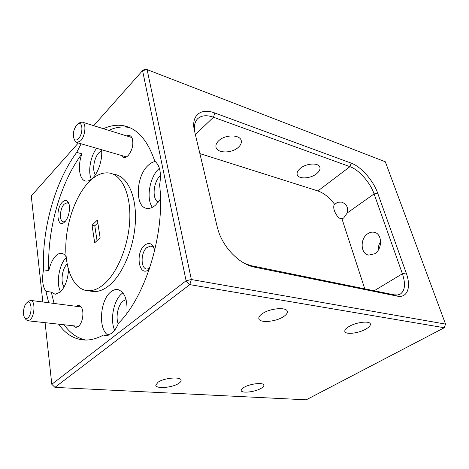 <?xml version="1.0" encoding="UTF-8"?>
<svg xmlns="http://www.w3.org/2000/svg" width="469" height="469" viewBox="0 0 469 469"><rect width="100%" height="100%" fill="white"/><g stroke="black" fill="none" stroke-linecap="round" stroke-linejoin="round"><path stroke-width="0.7" d="M26.563 303.015C23.55 305.612 22.365 314.875 24.71 317.613C25.66 318.779 26.756 318.82 28.011 317.742C32.959 313.556 31.411 298.067 26.598 302.986L26.563 303.015M28.269 301.438L30.544 300.394C35.322 300.031 34.999 315.842 30.092 319.811L27.929 320.784L25.965 319.635L25.467 318.832M76.623 125.123C73.434 129.843 72.584 134.386 74.055 138.76C75.21 140.542 76.728 140.448 78.61 138.49C83.599 133.243 82.608 119.97 77.602 124.191L76.623 125.123M77.813 124.045L79.449 122.872L82.046 122.051C86.472 122.333 85.563 135.717 80.732 140.723L77.033 142.623L75.028 141.034L74.542 139.891M158.1 382.188L155.802 385.096C155.485 389.112 172.252 387.822 178.654 383.431C180.301 382.37 181.122 381.361 181.104 380.412C181.556 376.425 164.449 377.686 158.1 382.188M243.95 387.376C242.074 388.484 241.154 389.487 241.183 390.39C241.013 393.555 254.743 392.137 260.969 388.408C262.939 387.277 263.906 386.239 263.877 385.301C264.141 382.147 250.141 383.566 243.95 387.376M54.082 303.443L51.285 292.117L55.19 294.298L60.261 292.099C65.074 287.128 67.835 279.723 68.538 269.88M66.164 256.936C64.874 254.714 63.292 253.506 61.416 253.319C59.575 253.184 57.722 254.022 55.858 255.828C52.604 259.193 50.253 264.135 48.805 270.66C46.918 230.367 60.114 182.904 81.928 153.85C77.356 165.944 79.331 180.436 85.886 181.057C88.166 181.356 90.546 180.237 93.02 177.698C98.689 172 102.723 158.792 101.527 149.705M67.155 264.029L67.102 264.076C62.096 268.444 60.249 282.561 64.147 286.864M73.469 325.803C74.929 327.585 76.605 327.737 78.516 326.26L79.091 325.721C82.943 321.992 84.221 311.193 81.307 307.218C79.859 305.208 78.159 304.903 76.201 306.31M68.931 203.874L67.178 202.731L64.194 204.15C59.645 208.523 59.076 221.761 63.479 221.855L65.144 221.462M64.863 221.761C69.002 217.845 70.977 206.383 68.234 202.268C66.639 199.911 64.663 199.888 62.313 202.203C55.307 209.022 57.218 228.825 64.37 222.224L64.863 221.761M199.882 153.592L317.894 190.942C323.868 193.023 329.473 197.519 334.714 204.42L337.475 202.245L341.502 202.11C346.532 203.81 348.455 207.415 347.271 212.92L343.666 217.985L341.977 218.859L364.776 288.851M367.837 233.679C369.865 232.348 371.935 231.879 374.045 232.261C382.288 233.322 382.815 249.08 374.672 253.758L368.816 255.101C360.438 254.134 359.793 238.533 367.837 233.679M154.735 250.464L153.58 246.987C151.241 243.024 148.268 242.444 144.669 245.252C134.779 253.108 139.123 278.111 149.095 269.358L149.33 269.159M154.448 249.244L154.342 249.027C153.41 247.257 152.191 246.284 150.678 246.102L146.873 247.55C140.512 252.498 140.536 269.007 146.979 269.054L149.582 268.409M121.383 155.45C122.913 157.883 124.965 158.112 127.539 156.13L128.195 155.52C132.539 149.887 133.823 144.024 132.047 137.921C130.822 135.512 129.081 134.861 126.823 135.969M101.621 150.666L99 152.63C94.029 157.66 91.947 170.458 95.418 174.679M160.492 175.494L160.363 175.617C153.193 181.902 151.786 199.413 158.299 202.162M126.097 299.591L123.107 301.034C118.024 304.903 115.444 316.98 118.229 323.833M126.9 313.269C127.72 299.14 124.467 291.214 117.139 289.484C114.987 289.367 112.859 290.194 110.754 291.953C99.844 300.248 98.015 330.106 108.304 335.229M58.631 324.167C65.672 334.245 74.465 339.538 85.012 340.043C90.904 340.183 97.03 338.518 103.391 335.054L105.859 335.593L111.499 333.482C114.295 331.261 116.623 327.831 118.487 323.194C145.836 296.531 165.451 232.126 159.595 184.956C161.594 173.407 159.988 165.469 154.776 161.148C147.653 140.225 137.276 128.424 123.646 125.745C117.039 124.543 110.321 125.534 103.485 128.717M122.919 292.844L121.899 293.606C113.709 299.949 109.799 319.647 114.641 330.229M155.321 161.553C152.841 161.864 150.402 163.189 147.993 165.528C135.67 176.649 134.802 207.615 147.073 208.4C149.892 208.734 152.783 207.579 155.749 204.93L160.48 198.985M159.396 168.248L158.944 168.67C149.582 177.165 145.882 198.885 152.396 207.316M90.869 291.179L93.483 291.56C98.73 291.865 104.124 289.69 109.676 285.029C123.324 273.538 134.533 246.008 135.43 220.594C136.385 195.145 127.169 176.215 114.6 174.439M104.03 284.15C98.496 288.845 93.12 291.044 87.902 290.745C74.225 289.819 65.379 270.654 65.783 246.741C66.164 222.804 75.456 196.124 88.6 182.3C95.406 175.242 102.26 172.135 109.166 172.985C121.67 174.732 130.804 193.732 129.796 219.322C128.852 244.877 117.637 272.577 104.03 284.15M300.394 168.301C306.662 162.954 319.436 162.567 319.969 167.632C320.268 169.643 319.125 171.683 316.546 173.753C310.22 178.982 297.698 179.357 297.123 174.257C296.836 172.328 297.926 170.341 300.394 168.301M218.759 140.718C225.308 134.187 240.867 134.503 241.306 141.058C241.57 143.186 240.579 145.279 238.328 147.33C231.704 153.691 216.449 153.404 215.945 146.774C215.705 144.745 216.643 142.728 218.759 140.718M365.926 329.045C368.968 327.286 370.451 325.674 370.369 324.214C370.41 320.526 356.475 321.986 349.042 326.518C346.122 328.253 344.709 329.818 344.797 331.214C344.844 334.913 358.451 333.477 365.926 329.045M283.428 316.704C286.113 314.957 287.415 313.298 287.339 311.727C287.532 306.855 270.367 308.051 262.493 313.568C259.961 315.274 258.736 316.874 258.806 318.369C258.747 323.27 275.496 322.062 283.428 316.704M129.585 127.586L129.045 127.474C122.409 126.255 115.655 127.222 108.79 130.364M94.685 242.831L92.059 225.237L97.394 220.055L100.108 237.73L94.685 242.831M444.272 327.737L189.798 284.624L54.937 387.376L306.204 399.817L444.272 327.737L445.55 324.097L385.307 161.77L147.096 69.594L191.358 279.536L445.55 324.097M45.088 322.678L51.807 384.304L186.099 280.755L142.57 70.608L93.677 125.669M78.3 142.986L31.271 195.936L42.831 301.989M81.119 143.801L76.711 152.39C54.961 181.644 41.741 229.341 43.529 269.816C41.77 279.336 42.573 286.518 45.939 291.372L48.694 302.745M214.779 112.982L351.117 163.095C361.001 166.554 373.318 180.542 377.668 193.111L406.177 272.899C411.442 287.034 407.508 298.425 397.102 296.097L254.122 267.072C249.596 266.14 244.953 264.006 240.198 260.676C230.584 253.6 223.572 244.501 219.158 233.392L217.446 227.811L194.512 130.91C190.649 115.55 200.838 107.507 214.779 112.982L213.489 117.232C206.694 114.858 201.441 115.345 197.719 118.692C194.799 121.641 193.814 126.05 194.752 131.93M97.828 222.886L94.797 225.818L92.059 225.237M244.83 263.566L251.126 265.677L394.03 294.819L397.466 295.001L400.327 294.069C405.052 290.628 405.744 283.868 402.408 273.779L374.098 193.932C370.176 182.494 358.943 169.76 349.95 166.665L213.489 117.232L195.385 134.597M64.13 324.777C70.033 333.119 77.227 338.208 85.71 340.048M96.614 148.286C90.429 156.271 87.75 171.865 91.32 179.246M81.928 153.85L76.711 152.39M103.391 335.054L107.378 335.47M378.237 250.165C378.114 247.04 378.923 244.156 380.652 241.523M334.714 204.42L334.262 204.285C332.849 207.943 334.321 212.48 338.671 217.903L341.977 218.859M189.798 284.624L191.358 279.536L186.099 280.755L189.798 284.624M51.807 384.304L54.937 387.376L51.807 384.304M147.096 69.594L144.751 69.183L142.57 70.608L147.096 69.594M66.24 257.698C59.082 264.164 55.84 283.639 60.595 291.782M51.285 292.117L45.939 291.372M43.529 269.816L48.805 270.66M97.036 240.62L94.797 225.818M317.894 190.942L349.95 166.665L351.117 163.095M374.192 290.768L402.408 273.779L406.177 272.899M377.668 193.111L374.098 193.932L347.271 212.92M251.126 265.677L254.122 267.072M394.03 294.819L397.102 296.097M24.71 317.613L25.965 319.635M27.929 320.784L78.405 326.348M30.913 300.441L81.114 306.949M26.598 302.986L28.316 301.397M74.055 138.76L75.028 141.034M77.033 142.623L126.425 156.91M82.603 122.227L131.853 137.534M62.225 253.465L61.416 253.319M81.928 308.391L81.307 307.218M67.589 202.825L67.178 202.731M68.761 203.382L68.234 202.268M341.502 202.11L342.487 202.415M374.045 232.261L375.141 232.571M154.342 249.027L153.58 246.987M151.393 246.248L150.678 246.102M132.522 139.322L132.047 137.921M118.299 289.66L117.139 289.484M93.483 291.56L87.902 290.745M319.969 167.632L319.735 166.911M241.306 141.058L241.054 140.125M370.205 323.704L370.369 324.214M287.163 311.053L287.339 311.727M129.045 127.474L123.646 125.745M263.801 384.99L263.877 385.301M181.034 380.042L181.104 380.412"/></g></svg>
